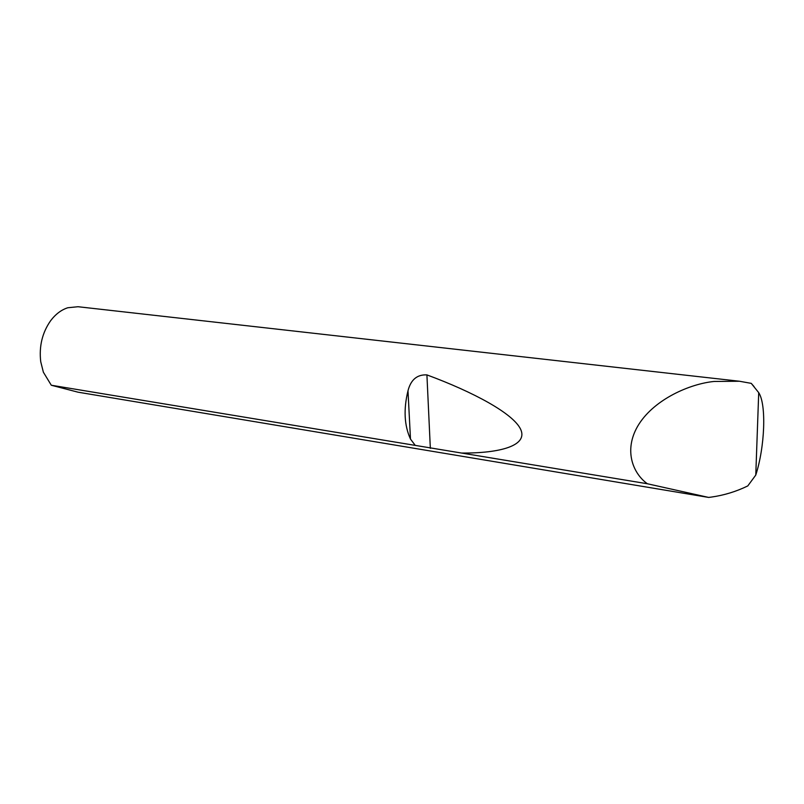 <?xml version="1.0" encoding="UTF-8"?>
<svg xmlns="http://www.w3.org/2000/svg" width="804" height="804" viewBox="0 0 804 804"><rect width="100%" height="100%" fill="white"/><g stroke="black" fill="none" stroke-linecap="round" stroke-linejoin="round"><path stroke-width="1.21" d="M415.246 445.386L410.482 439.074C404.271 425.437 403.437 409.347 407.99 390.784C410.824 379.709 417.125 374.413 426.914 374.895C472.973 391.9 513.615 413.547 520.761 429.557C527.937 445.577 500.359 453.345 461.546 453.044L51.295 385.237L43.376 372.212L40.733 361.72C38.954 346.323 42.26 332.635 50.662 320.665C55.607 314.143 61.315 309.831 67.797 307.751L78.018 306.726L739.459 381.247L751.258 383.367L754.062 386.593M755.77 475.074C764.875 447.034 766.584 404.543 758.715 392.653L755.77 475.074L747.79 485.917C736.273 491.556 724.082 495.284 711.208 497.103L708.646 497.425L647.32 483.747C632.115 472.792 623.251 448.592 639.14 423.839C655.139 399.096 689.711 383.89 714.052 381.458L739.459 381.247M647.32 483.747L461.546 453.044M708.646 497.425L78.008 392.181L51.295 385.237M758.715 392.653L751.258 383.367M410.482 439.074L407.99 390.784M430.341 448.361L426.914 374.895"/></g></svg>
